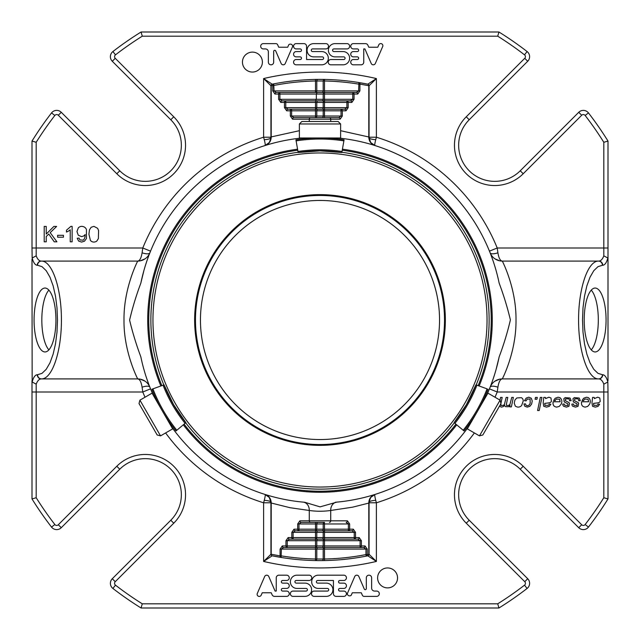 <?xml version="1.0" encoding="UTF-8"?>
<svg xmlns="http://www.w3.org/2000/svg" width="640" height="640" viewBox="0 0 640 640"><rect width="100%" height="100%" fill="white"/><g stroke="black" fill="none" stroke-linecap="round" stroke-linejoin="round"><path stroke-width="0.96" d="M320 200.456A119.544 119.544 0 0 1 423.528 379.776A119.544 119.544 0 0 1 216.472 379.776A119.544 119.544 0 0 1 320 200.456M474.384 432.936A191.288 191.288 0 0 1 376.392 502.784L375.752 500.368A7.328 2.096 0 0 0 369.064 502.456L369.064 503.016L352.664 507.16L330.72 510.472L330.72 520.816L347.448 520.816A1.568 1.288 90 0 1 346.16 522.384L348.36 523.96L348.36 530.76A1.568 1.288 -90 0 0 349.648 529.192L353.32 529.192L355.52 532.336L324.488 532.336L324.488 530.76A1.568 1.288 -90 0 0 323.2 532.336L324.488 532.336L324.488 537.568L354.232 537.568L354.232 539.144L324.488 539.144A1.568 1.288 -90 0 0 323.2 540.712L324.488 540.712L324.488 545.952L360.096 545.952L360.096 547.52L363.76 547.52L360.096 547.52A1.568 1.288 -90 0 0 361.384 545.952L360.096 545.952L360.096 540.712L357.896 539.144L354.232 539.144A1.568 1.288 -90 0 0 355.52 537.568L354.232 537.568L354.232 532.336L352.032 530.76L315.512 530.76A1.568 1.288 -90 0 0 316.8 529.192L315.512 529.192L315.512 530.76L295.304 530.76L298.968 530.76L298.968 529.192L297.68 529.192A1.568 1.288 90 0 0 298.968 530.76M355.52 532.336L355.52 537.568L359.184 537.568L361.384 540.712L324.488 540.712L324.488 539.144L315.512 539.144A1.568 1.288 -90 0 0 316.8 537.568L315.512 537.568L315.512 539.144L289.44 539.144L293.104 539.144L293.104 537.568L291.816 537.568A1.568 1.288 90 0 0 293.104 539.144M324.488 522.384L324.488 523.96L349.648 523.96L349.648 529.192L323.2 529.192L323.2 523.96L316.8 523.96A1.568 1.288 90 0 1 318.088 522.384L315.512 522.384L315.512 523.96L298.968 523.96L301.168 522.384L324.488 522.384A1.568 1.288 -90 0 0 323.2 523.96L324.488 523.96L324.488 530.76L315.512 530.76L315.512 532.336L323.2 532.336L323.2 537.568L324.488 537.568L324.488 539.144L315.512 539.144L315.512 540.712L323.2 540.712L323.2 545.952A1.568 1.288 90 0 1 321.912 547.52L315.512 547.52A1.568 1.288 -90 0 0 316.8 545.952L315.512 545.952L315.512 547.52L283.568 547.52L315.512 547.52L315.488 560.568A1.568 1.288 -88.9 0 0 316.8 559L315.512 559A239.04 239.04 0 0 1 281.368 555.896L280.088 555.896A1.568 1.28 99.3 0 0 281.12 557.448A240.608 240.608 0 0 1 272.192 555.816A1.568 1.28 -78.5 0 1 271.216 554.272L270.936 554.272A1.568 1.568 0 0 0 272.192 555.816L263.608 561.44L270.936 554.272A1.568 1.568 0 0 0 272.192 555.816L281.12 557.448L281.368 549.088L323.2 549.088L323.2 559.032L316.8 559L316.8 549.088A1.568 1.288 90 0 1 318.088 547.52L324.488 547.52A1.568 1.288 -90 0 0 323.2 549.088L324.488 549.088L324.488 559L323.2 559.032A1.568 1.288 89.5 0 1 321.92 560.6L324.512 560.568L324.488 559A239.04 239.04 0 0 0 365.96 554.576L366.264 556.12A240.608 240.608 0 0 1 272.192 555.816M321.912 92.48L315.512 92.48A1.568 1.288 90 0 0 316.8 90.912L323.2 90.912A1.568 1.288 -90 0 1 321.912 92.48L324.488 92.48A1.568 1.288 90 0 0 323.2 94.048L324.488 94.048L324.488 92.48L356.432 92.48L358.632 90.912L324.488 90.912L324.512 79.432A1.568 1.288 91.1 0 0 323.2 81L324.488 81A239.04 239.04 0 0 1 358.632 84.104L359.912 84.104A1.568 1.28 -80.7 0 0 358.88 82.552A240.608 240.608 0 0 1 367.808 84.184A1.568 1.28 101.5 0 1 368.784 85.728L369.064 85.728A1.568 1.568 0 0 0 367.808 84.184L376.392 78.56L369.064 85.728A1.568 1.568 0 0 0 367.808 84.184L358.88 82.552L358.632 90.912L359.912 90.912L357.72 94.048A1.568 1.288 90 0 0 356.432 92.48M279.904 92.48L317.152 92.48L316.336 94.048L279.904 94.048L279.904 92.48L276.24 92.48L279.904 92.48A1.568 1.288 90 0 0 278.616 94.048L279.904 94.048L279.904 99.288L282.104 100.856L324.488 100.856A1.568 1.288 90 0 0 323.2 102.432L324.488 102.432L324.488 100.856L315.512 100.856L316.336 99.288L316.336 94.048L323.2 94.048L323.2 99.288A1.568 1.288 -90 0 1 321.912 100.856M315.512 100.856L315.512 102.432L285.768 102.432L285.768 100.856A1.568 1.288 90 0 0 284.48 102.432L285.768 102.432L285.768 107.664L287.968 109.24L324.488 109.24A1.568 1.288 90 0 0 323.2 110.808L324.488 110.808L324.488 109.24L315.512 109.24A1.568 1.288 90 0 0 316.8 107.664L323.2 107.664L323.2 102.432L316.8 102.432A1.568 1.288 -90 0 1 318.088 100.856M321.912 547.52L324.488 547.52L324.488 545.952L316.8 545.952L316.8 540.712A1.568 1.288 90 0 1 318.088 539.144M360.096 547.52L324.488 547.52L324.488 549.088L365.96 549.088L363.76 547.52A1.568 1.288 90 0 0 365.048 545.952L367.248 549.088L367.248 554.576L365.96 554.576L365.96 549.088L367.248 549.088M318.088 547.52L315.512 547.52M318.08 79.4A1.568 1.288 -90.5 0 0 316.8 80.968L316.8 90.912L274.04 90.912L273.736 83.88L272.192 84.184A1.568 1.568 0 0 0 270.936 85.728L271.216 85.728A1.568 1.28 -101.5 0 1 272.192 84.184A240.608 240.608 0 0 1 273.736 83.88A240.608 240.608 0 0 1 324.512 79.432L315.488 79.432L315.512 81L323.2 81L323.2 90.912L324.488 90.912L324.488 92.48L317.152 92.48M350.56 100.856A1.568 1.288 90 0 1 351.848 102.432L354.048 99.288L324.488 99.288L324.488 100.856L346.896 100.856L346.896 102.432L348.184 102.432A1.568 1.288 -90 0 0 346.896 100.856L350.56 100.856L352.76 99.288L352.76 94.048L354.048 94.048A1.568 1.288 -90 0 0 352.76 92.48L352.76 94.048L324.488 94.048L324.488 99.288L278.616 99.288L278.616 94.048L274.952 94.048A1.568 1.288 -90 0 1 276.24 92.48L274.04 90.912L272.752 90.912L272.752 85.424L274.04 85.424A239.04 239.04 0 0 1 315.512 81L315.512 92.48M324.488 117.616L324.488 110.808L342.32 110.808A1.568 1.288 -90 0 0 341.032 109.24L344.696 109.24A1.568 1.288 90 0 1 345.984 110.808L348.184 107.664L324.488 107.664L324.488 109.24L344.696 109.24L346.896 107.664L346.896 102.432L324.488 102.432L324.488 107.664L323.2 107.664A1.568 1.288 -90 0 1 321.912 109.24M315.512 117.616L321.912 117.616A1.568 1.288 -90 0 0 323.2 116.04L341.032 116.04L338.832 117.616L293.84 117.616L291.64 116.04L291.64 109.24A1.568 1.288 90 0 0 290.352 110.808L286.68 110.808L284.48 107.664L315.512 107.664L315.512 102.432L316.8 102.432L316.8 107.664L315.512 107.664L315.512 110.808L316.8 110.808L316.8 116.04L315.512 116.04L315.512 117.616A1.568 1.288 90 0 0 316.8 116.04L323.2 116.04L323.2 110.808L316.8 110.808A1.568 1.288 -90 0 1 318.088 109.24M315.488 79.432A240.608 240.608 0 0 1 367.808 84.184M324.512 560.568A240.608 240.608 0 0 1 315.488 560.568L321.92 560.6M369.064 502.784L376.392 502.784L376.392 561.44L367.808 555.816A240.608 240.608 0 0 1 366.264 556.12L367.808 555.816A1.568 1.568 0 0 0 369.064 554.272L368.784 554.272A1.568 1.28 78.5 0 1 367.808 555.816A1.568 1.568 0 0 0 369.064 554.272L376.392 561.44A247.944 247.944 0 0 1 263.608 561.44L263.608 502.784L270.936 502.784M367.808 555.816A240.608 240.608 0 0 1 366.264 556.12A1.568 1.28 -101.1 0 0 367.248 554.576L368.784 554.272L368.784 502.544C369.128 498.488 371.176 495.792 374.928 494.464C374.544 494.808 374.816 496.776 375.752 500.368M348.36 530.76L352.032 530.76A1.568 1.288 90 0 0 353.32 529.192M294.016 529.192A1.568 1.288 -90 0 0 295.304 530.76L293.104 532.336L293.104 537.568L315.512 537.568L315.512 532.336L291.816 532.336L294.016 529.192L297.68 529.192L297.68 523.96L298.968 523.96L298.968 529.192L315.512 529.192L315.512 523.96L316.8 523.96L316.8 529.192L323.2 529.192A1.568 1.288 90 0 1 321.912 530.76M354.232 539.144L357.896 539.144A1.568 1.288 90 0 0 359.184 537.568M288.152 537.568A1.568 1.288 -90 0 0 289.44 539.144L287.24 540.712L287.24 545.952L285.952 545.952A1.568 1.288 90 0 0 287.24 547.52L287.24 545.952L315.512 545.952L315.512 540.712L285.952 540.712L288.152 537.568L291.816 537.568L291.816 532.336M283.568 547.52L281.368 549.088L280.088 549.088L282.28 545.952A1.568 1.288 -90 0 0 283.568 547.52M264.248 139.632A7.328 2.096 180 0 0 270.936 137.544L270.936 85.728L263.608 78.56L272.192 84.184A240.608 240.608 0 0 1 273.736 83.88A1.568 1.28 78.9 0 0 272.752 85.424L271.216 85.728L271.216 137.456C270.872 141.512 268.824 144.208 265.072 145.536C265.456 145.192 265.184 143.224 264.248 139.632L263.608 137.216L270.936 137.216M285.768 100.856L282.104 100.856A1.568 1.288 -90 0 0 280.816 102.432L278.616 99.288M291.64 109.24L287.968 109.24A1.568 1.288 -90 0 0 286.68 110.808M330.888 64.824L343 64.824A6.624 6.624 0 0 0 349.632 58.192A6.624 6.624 0 0 0 343 51.568L333.904 51.568A1.328 1.328 0 0 1 332.584 50.24A1.328 1.328 0 0 1 333.904 48.92L346.976 48.92A2.648 2.648 0 0 0 349.632 46.264A2.648 2.648 0 0 0 346.976 43.616L335.024 43.616A6.632 6.632 0 0 0 328.392 50.248A6.632 6.632 0 0 0 335.024 56.88L343.76 56.88A1.32 1.32 0 0 1 345.08 58.2A1.32 1.32 0 0 1 343.76 59.52L330.888 59.52A2.648 2.648 0 0 0 328.24 62.168A2.648 2.648 0 0 0 330.888 64.824M63.448 235.296L63.448 237.2L57.64 237.2L57.64 235.296L63.448 235.296M46.24 226.432L46.24 234.064L53.88 226.432L56.632 226.432L50.184 232.664L56.92 241.816L54.232 241.816L48.752 234.032L46.24 236.488L46.24 241.816L44.2 241.816L44.2 226.432L46.24 226.432M72.128 241.816L70.232 241.816L70.232 229.784A9.664 9.664 0 0 1 68.448 231.08A12.44 12.44 0 0 1 66.456 232.056L66.456 230.232L70.904 226.368L72.128 226.368L72.128 241.816M321.696 51.568A6.624 6.624 0 0 1 328.328 58.192A6.624 6.624 0 0 1 321.696 64.824L296.208 64.824A2.648 2.648 0 0 1 293.56 62.168A2.648 2.648 0 0 1 296.208 59.52L300.152 59.52A1.328 1.328 0 0 0 301.48 58.192A1.328 1.328 0 0 0 300.152 56.872L296.208 56.872A2.648 2.648 0 0 1 293.56 54.216A2.648 2.648 0 0 1 296.208 51.568L300.152 51.568A1.328 1.328 0 0 0 301.48 50.24A1.328 1.328 0 0 0 300.152 48.92L296.208 48.92A2.648 2.648 0 0 1 293.56 46.264A2.648 2.648 0 0 1 296.208 43.616L303.904 43.616A2.648 2.648 0 0 1 306.56 46.264L306.56 59.52L322.296 59.52A1.32 1.32 0 0 0 323.616 58.2A1.32 1.32 0 0 0 322.296 56.88L313.712 56.88A6.632 6.632 0 0 1 307.08 50.248A6.632 6.632 0 0 1 313.712 43.616L325.856 43.616A2.656 2.656 0 0 1 328.504 46.272A2.656 2.656 0 0 1 325.856 48.92L312.6 48.92A1.32 1.32 0 0 0 311.28 50.248A1.32 1.32 0 0 0 312.6 51.568L321.696 51.568M290.576 44.152A2.12 2.12 0 0 1 292.608 46.552L285.184 63.648A2.248 2.248 0 0 1 281.144 63.464L275.712 50.952A1.064 1.064 0 0 0 273.68 51.368L273.68 62.168A2.648 2.648 0 0 1 271.024 64.824A2.648 2.648 0 0 1 268.376 62.168L268.376 51.912A2.992 2.992 0 0 0 265.384 48.92L263.176 48.92A2.656 2.656 0 0 1 260.696 46.184A2.656 2.656 0 0 1 263.352 43.616L276.152 43.616A2.12 2.12 0 0 1 277.72 44.936L278.72 47.224L287.688 47.224L288.744 44.808A2.12 2.12 0 0 1 290.576 44.152M242.448 62.088A9.976 9.976 0 0 1 257.408 53.448A9.976 9.976 0 0 1 257.408 70.72A9.976 9.976 0 0 1 242.448 62.088M84.912 237.264L85.184 234.576L83.64 236.04L81.512 236.6L78.28 235.216L76.96 231.568L78.336 227.8C80.208 226.128 82.28 225.928 84.544 227.176A5.064 5.064 0 0 1 86.432 229.48L86.432 238.504L84.528 241.168L81.568 242.08L78.616 241.072L77.24 238.256L79.056 238.096L79.936 239.944L83.136 240.128A3.304 3.304 0 0 0 84.208 239.064L84.912 237.264M90.432 240.48L88.912 234.232L89.472 229.84L91.144 227.272L93.928 226.368L97.64 228.312L98.592 230.592L98.384 238.6L96.72 241.168C94.4 242.576 92.304 242.344 90.432 240.48M382.672 46.584L375.312 63.528A2.248 2.248 0 0 1 371.216 63.464L364.904 48.92L363.752 48.92L363.752 62.136A2.688 2.688 0 0 1 361.064 64.824L353.4 64.824A2.648 2.648 0 0 1 350.744 62.168A2.648 2.648 0 0 1 353.4 59.52L357.344 59.52A1.328 1.328 0 0 0 358.664 58.192A1.328 1.328 0 0 0 357.344 56.872L353.4 56.872A2.648 2.648 0 0 1 350.744 54.216A2.648 2.648 0 0 1 353.4 51.568L357.344 51.568A1.328 1.328 0 0 0 358.664 50.24A1.328 1.328 0 0 0 357.344 48.92L353.4 48.92A2.648 2.648 0 0 1 350.744 46.264A2.648 2.648 0 0 1 353.4 43.616L365.432 43.616A2.688 2.688 0 0 1 367.896 45.232L368.768 47.232L377.76 47.232L378.816 44.808A2.12 2.12 0 0 1 382.672 46.584M309.112 575.176L297 575.176A6.624 6.624 0 0 0 290.368 581.808A6.624 6.624 0 0 0 297 588.432L306.096 588.432A1.328 1.328 0 0 1 307.416 589.76A1.328 1.328 0 0 1 306.096 591.08L293.024 591.08A2.648 2.648 0 0 0 290.368 593.736A2.648 2.648 0 0 0 293.024 596.384L304.976 596.384A6.632 6.632 0 0 0 311.608 589.752A6.632 6.632 0 0 0 304.976 583.12L296.24 583.12A1.32 1.32 0 0 1 294.92 581.8A1.32 1.32 0 0 1 296.24 580.48L309.112 580.48A2.648 2.648 0 0 0 311.76 577.832A2.648 2.648 0 0 0 309.112 575.176M573.456 404.008A1.832 1.832 0 0 0 574.064 405.368L576.984 405.48L577.048 403.864L573.32 401.88L572.984 398.696L574.312 397.608L579.2 398.016L580.288 400.656L578.672 400.76A2.968 2.968 0 0 0 578.456 399.576A1.704 1.704 0 0 0 577.664 398.768L574.712 398.88L574.496 400.688L577.752 402.384A2.688 2.688 0 0 1 578.656 403.248L578.064 406.312L575.56 407.12L572.84 406.288A2.896 2.896 0 0 1 571.872 404.112L573.456 404.008M564.92 405.368L567.832 405.48L567.896 403.864L564.176 401.88L563.84 398.696L565.16 397.608L570.056 398.016L571.144 400.656L569.528 400.76A2.968 2.968 0 0 0 569.312 399.576A1.704 1.704 0 0 0 568.52 398.768L565.568 398.88L565.352 400.688L568.608 402.384A2.688 2.688 0 0 1 569.504 403.248L568.92 406.312L566.416 407.12L563.696 406.288A2.896 2.896 0 0 1 562.728 404.112L564.304 404.008A1.832 1.832 0 0 0 564.92 405.368M500.888 403.688L501.008 405.52L503.312 405.352A3.232 3.232 0 0 0 504.48 404.2L506.168 397.416L507.784 397.416L506.304 404.752L506.592 405.504L508.792 405.352A3.472 3.472 0 0 0 510.016 404.128L511.736 397.416L513.352 397.416L511.368 406.904L509.752 406.904L510.08 405.336L508.472 406.728L505.448 406.648A2.248 2.248 0 0 1 504.672 405.336L503.144 406.672L501.464 407.12L499.424 406.248M500.008 400.12L500.568 397.416L502.184 397.416L500.944 403.4M540.312 397.416L541.928 397.416L539.2 410.512L537.584 410.512L540.312 397.416M526.224 398.064L528.776 397.208L531.28 398.2L532.24 401L531.624 404.056L529.856 406.336L527.24 407.12L524.816 406.256L523.92 403.976L525.512 403.864L526.032 405.28L527.392 405.784L529.08 405.168L530.2 403.296L530.064 399.064L527.24 399.056L526.112 400.872L524.496 400.704L526.224 398.064M535.472 397.416L537.296 397.416L536.912 399.248L535.08 399.248L535.472 397.416M318.304 588.432A6.624 6.624 0 0 1 311.672 581.808A6.624 6.624 0 0 1 318.304 575.176L343.792 575.176A2.648 2.648 0 0 1 346.44 577.832A2.648 2.648 0 0 1 343.792 580.48L339.848 580.48A1.328 1.328 0 0 0 338.52 581.808A1.328 1.328 0 0 0 339.848 583.128L343.792 583.128A2.648 2.648 0 0 1 346.44 585.784A2.648 2.648 0 0 1 343.792 588.432L339.848 588.432A1.328 1.328 0 0 0 338.52 589.76A1.328 1.328 0 0 0 339.848 591.08L343.792 591.08A2.648 2.648 0 0 1 346.44 593.736A2.648 2.648 0 0 1 343.792 596.384L336.096 596.384A2.648 2.648 0 0 1 333.44 593.736L333.44 580.48L317.704 580.48A1.32 1.32 0 0 0 316.384 581.8A1.32 1.32 0 0 0 317.704 583.12L326.288 583.12A6.632 6.632 0 0 1 332.92 589.752A6.632 6.632 0 0 1 326.288 596.384L314.144 596.384A2.656 2.656 0 0 1 311.496 593.728A2.656 2.656 0 0 1 314.144 591.08L327.4 591.08A1.32 1.32 0 0 0 328.72 589.752A1.32 1.32 0 0 0 327.4 588.432L318.304 588.432M397.552 577.912A9.976 9.976 0 0 1 387.576 587.888A9.976 9.976 0 0 1 377.608 577.912A9.976 9.976 0 0 1 387.576 567.944A9.976 9.976 0 0 1 397.552 577.912M349.424 595.848A2.12 2.12 0 0 1 347.392 593.448L354.816 576.352A2.248 2.248 0 0 1 358.856 576.536L364.288 589.048A1.064 1.064 0 0 0 366.32 588.632L366.32 577.832A2.648 2.648 0 0 1 368.976 575.176A2.648 2.648 0 0 1 371.624 577.832L371.624 588.088A2.992 2.992 0 0 0 374.616 591.08L376.824 591.08A2.656 2.656 0 0 1 379.304 593.816A2.656 2.656 0 0 1 376.648 596.384L363.848 596.384A2.12 2.12 0 0 1 362.28 595.064L361.28 592.776L352.312 592.776L351.256 595.192A2.12 2.12 0 0 1 349.424 595.848M257.328 593.416L264.688 576.472A2.248 2.248 0 0 1 268.784 576.536L275.096 591.08L276.248 591.08L276.248 577.864A2.688 2.688 0 0 1 278.936 575.176L286.6 575.176A2.648 2.648 0 0 1 289.256 577.832A2.648 2.648 0 0 1 286.6 580.48L282.656 580.48A1.328 1.328 0 0 0 281.336 581.808A1.328 1.328 0 0 0 282.656 583.128L286.6 583.128A2.648 2.648 0 0 1 289.256 585.784A2.648 2.648 0 0 1 286.6 588.432L282.656 588.432A1.328 1.328 0 0 0 281.336 589.76A1.328 1.328 0 0 0 282.656 591.08L286.6 591.08A2.648 2.648 0 0 1 289.256 593.736A2.648 2.648 0 0 1 286.6 596.384L274.568 596.384A2.688 2.688 0 0 1 272.104 594.768L271.232 592.768L262.24 592.768L261.184 595.192A2.12 2.12 0 0 1 257.328 593.416M583.632 398.256L586.536 397.208L588.472 397.688C590.472 399.464 590.832 401.648 589.552 404.24L587.688 406.408L585.216 407.12C582.248 406.728 581.048 404.944 581.616 401.76L588.6 401.76L588.024 399.224L584.896 399.072A3.536 3.536 0 0 0 583.64 400.64L582.072 400.48L583.632 398.256M555.168 398.256L558.072 397.208L560.008 397.688C562.008 399.464 562.368 401.648 561.088 404.24L559.224 406.408L556.752 407.12C553.784 406.728 552.584 404.944 553.152 401.76L560.136 401.76L559.56 399.224L556.432 399.072A3.536 3.536 0 0 0 555.184 400.64L553.608 400.48L555.168 398.256M598.024 404.064L599.656 404.208L598.072 406.368L595.336 407.12L592.544 406.28L591.984 402.896L592.568 397.416L594.2 397.416A5.808 5.808 0 0 1 594.384 398.6L597.664 397.208L599.784 397.976L600.224 401.36A2.88 2.88 0 0 1 599.264 402.344A4.208 4.208 0 0 1 597.8 402.872L593.544 403.368L593.768 405.352L597.08 405.344A2.568 2.568 0 0 0 598.024 404.064M522.752 399.016A4.112 4.112 0 0 1 523.232 401.016L521.592 405.616C519.592 407.456 517.496 407.6 515.296 406.048L514.24 403.152L514.904 400.112L516.784 397.952L521.368 397.68A3.296 3.296 0 0 1 522.752 399.016M549.216 404.064L550.848 404.208L549.264 406.368L546.528 407.12L543.744 406.28L543.184 402.896L543.76 397.416L545.392 397.416A5.808 5.808 0 0 1 545.584 398.6L548.856 397.208L550.976 397.976L551.416 401.36A2.88 2.88 0 0 1 550.456 402.344A4.208 4.208 0 0 1 548.992 402.872L544.744 403.368L544.968 405.352L548.272 405.344A2.568 2.568 0 0 0 549.216 404.064M338.832 117.616A1.568 1.288 90 0 1 340.12 119.184L292.552 119.184A1.568 1.288 -90 0 1 293.84 117.616M369.064 136.984L369.064 85.728M369.064 503.016L369.064 554.272M301.168 522.384A1.568 1.288 -90 0 1 299.88 520.816L309.28 520.816A1.568 1.288 90 0 0 310.56 522.384M270.936 503.016L270.936 554.272M270.936 136.984L299.384 130.696M369.064 137.544L369.064 137.544A7.328 2.096 0 0 0 375.752 139.632L376.392 137.216L369.064 137.216M368.784 137.456C369.128 141.512 371.176 144.208 374.928 145.536L370.712 142.536L374.928 145.536C374.544 145.192 374.816 143.224 375.752 139.632M369.072 137.784L370.712 142.536M490.88 254.784L490.12 252.808A8.376 2.888 158.4 0 0 497.912 252.808C498.768 258.048 500.224 260.808 502.296 261.088L598.776 261.088A4.192 3.936 90 0 1 602.712 265.28L602.424 265.28A4.192 3.936 90 0 0 598.488 261.088C587.832 260.856 578.496 288.48 578.576 320C578.496 351.52 587.832 379.144 598.488 378.912L598.776 378.912C600.848 379.016 602.528 380.768 603.808 384.152L603.808 392L497.216 392L489.456 388.848L490.896 385.184M502.296 261.088A13.088 13.088 0 0 1 490.12 252.808A13.088 13.088 0 0 0 502.296 261.088C502.12 260.656 516.424 288.04 516 319.92C516.448 351.944 502.128 379.336 502.296 378.912L598.488 378.912A4.192 3.936 90 0 0 602.424 374.72L602.712 374.72A4.192 3.936 90 0 1 598.776 378.912M497.912 387.192A8.376 2.888 21.6 0 0 490.12 387.184A13.088 13.088 0 0 1 502.296 378.912C500.224 379.192 498.768 381.952 497.912 387.192L497.216 392A191.288 191.288 0 0 1 495 397.232M368.784 502.544L370.728 497.44L374.928 494.464L370.728 497.44M271.216 502.544C270.872 498.488 268.824 495.792 265.072 494.464L269.288 497.464L265.072 494.464C265.456 494.808 265.184 496.776 264.248 500.368A7.328 2.096 180 0 1 270.936 502.456L269.288 497.464M165.616 432.936A191.288 191.288 0 0 0 263.608 502.784L264.248 500.368M142.088 387.192A8.376 2.888 158.4 0 1 149.88 387.192L150.544 388.848L142.784 392L142.088 387.192C141.232 381.952 139.776 379.192 137.704 378.912L41.224 378.912C39.152 379.016 37.472 380.768 36.192 384.152L32.16 381.992C33.44 377.304 35.152 374.88 37.288 374.72A4.192 3.936 90 0 0 41.224 378.912M149.12 385.216L149.88 387.192A13.088 13.088 0 0 0 137.704 378.912C137.88 379.344 123.576 351.96 124 320.08C123.552 288.056 137.872 260.664 137.704 261.088L41.224 261.088A4.192 3.936 90 0 0 37.288 265.28C35.152 265.12 33.44 262.696 32.16 258.008L36.192 255.848C37.472 259.232 39.152 260.984 41.224 261.088M490.12 252.808L489.456 251.152L497.216 248A191.288 191.288 0 0 0 376.392 137.216L376.392 78.56A247.944 247.944 0 0 0 263.608 78.56L263.608 137.216A191.288 191.288 0 0 0 142.784 248L150.544 251.152L149.88 252.808A8.376 2.888 21.6 0 1 142.088 252.808L142.784 248L32 248L32 141.072A339.056 339.056 0 0 1 51.536 112.912A6.496 6.496 0 0 1 61.264 112.288L119.76 170.784A36.08 36.08 0 0 0 170.784 170.784A36.08 36.08 0 0 0 170.784 119.76L112.288 61.264A6.496 6.496 0 0 1 112.912 51.536A339.056 339.056 0 0 1 141.072 32L142.272 36.192L497.728 36.192A334.864 334.864 0 0 1 524.528 54.848A2.304 2.304 0 0 1 524.752 58.304L466.256 116.8L469.216 119.76A36.08 36.08 0 0 0 469.216 170.784A36.08 36.08 0 0 0 520.24 170.784L578.736 112.288A6.496 6.496 0 0 1 588.464 112.912A339.056 339.056 0 0 1 608 141.072L608 259.28L607.84 258.008L603.808 255.848C602.528 259.232 600.848 260.984 598.776 261.088M137.704 261.088A13.088 13.088 0 0 0 149.864 252.856A13.088 13.088 0 0 1 137.704 261.088C139.776 260.808 141.232 258.048 142.088 252.808M602.712 374.72C604.848 374.88 606.56 377.304 607.84 381.992L603.808 384.152M608 141.072L603.808 142.272L603.808 248L497.216 248L497.912 252.808M37.576 265.28L42 266.648L46.216 270.696L49.992 277.216L53.144 285.88L55.52 296.256L56.992 307.824L57.488 320L56.992 332.176L55.52 343.744L53.144 354.12L49.992 362.784L46.216 369.304L42 373.352L37.576 374.72A4.192 3.936 90 0 0 41.512 378.912C52.168 379.144 61.504 351.52 61.424 320C61.504 288.48 52.168 260.856 41.512 261.088A4.192 3.936 90 0 0 37.576 265.28L37.288 265.28M112.912 588.464L115.472 585.152A334.864 334.864 0 0 0 142.272 603.808L141.072 608A339.056 339.056 0 0 1 112.912 588.464A6.496 6.496 0 0 1 112.288 578.736L170.784 520.24L173.744 523.2A40.264 40.264 0 0 0 173.744 466.256A40.264 40.264 0 0 0 116.8 466.256L58.304 524.752A2.304 2.304 0 0 1 54.848 524.528A334.864 334.864 0 0 1 36.192 497.728L36.192 384.152M141.072 608L498.928 608L497.728 603.808L142.272 603.808M588.464 527.088L585.152 524.528A334.864 334.864 0 0 0 603.808 497.728L608 498.928A339.056 339.056 0 0 1 588.464 527.088A6.496 6.496 0 0 1 578.736 527.712L520.24 469.216A36.08 36.08 0 0 0 469.216 469.216A36.08 36.08 0 0 0 469.216 520.24L527.712 578.736A6.496 6.496 0 0 1 527.088 588.464A339.056 339.056 0 0 1 498.928 608M608 498.928L608 392L603.808 392L603.808 497.728M607.84 381.992L608 392M584.208 320A31.952 10.928 -90 0 1 595.136 288.048A31.952 10.928 -90 0 1 606.064 320A31.952 10.928 -90 0 1 595.136 351.952A31.952 10.928 -90 0 1 584.208 320M608 380.72L608 259.28M497.728 36.192L498.928 32A339.056 339.056 0 0 1 527.088 51.536A6.496 6.496 0 0 1 527.712 61.264L469.216 119.76M498.928 32L141.072 32M32 141.072L36.192 142.272A334.864 334.864 0 0 1 54.848 115.472A2.304 2.304 0 0 1 58.304 115.248L116.8 173.744L119.76 170.784M32.16 258.008L32 248M34.072 320A31.952 10.928 90 0 1 45 288.048A31.952 10.928 90 0 1 55.928 320A31.952 10.928 90 0 1 45 351.952A31.952 10.928 90 0 1 34.072 320M32 259.28L32.16 381.992M170.784 520.24A36.08 36.08 0 0 0 170.784 469.216A36.08 36.08 0 0 0 119.76 469.216L61.264 527.712A6.496 6.496 0 0 1 51.536 527.088A339.056 339.056 0 0 1 32 498.928L32 380.72M32 498.928L36.192 497.728M271.216 137.456L269.288 142.536L265.072 145.536L269.288 142.536M303.184 502.128L304.728 502.264L303.192 502.136A8.376 6.856 95.3 0 1 309.28 510.472C316.44 511.496 323.584 511.496 330.72 510.472A8.376 6.856 84.7 0 1 336.816 502.128L320.064 506.872L304.728 502.264A182.904 182.904 0 0 1 171.384 426.616M338.024 137.984A182.904 182.904 0 0 1 499.144 283.096C503.704 295.288 507.456 307.56 510.4 319.912C507.48 332.392 503.728 344.72 499.144 356.904A182.904 182.904 0 0 1 486.64 395.4M493.04 260.752L490.904 254.84M491.288 384.152L492.84 379.848M493.048 379.24L494.472 374.904M496.032 369.672L499.032 357.432M468.616 426.616A182.904 182.904 0 0 1 335.272 502.264M153.36 395.4A182.904 182.904 0 0 1 140.856 356.904C136.296 344.712 132.544 332.44 129.6 320.088C132.52 307.608 136.272 295.28 140.856 283.096A182.904 182.904 0 0 1 301.976 137.984M146.96 379.248L149.096 385.16M149.744 253.168L149.864 252.856A13.088 13.088 0 0 0 149.88 252.808L149.104 254.816M148.712 255.848L147.16 260.152M146.952 260.76L145.528 265.096M143.968 270.328L140.968 282.568M147.72 320A172.28 172.28 0 0 1 297.576 149.192A172.28 172.28 0 0 0 160.864 385.984A172.28 172.28 0 0 1 147.72 320M342.424 149.192A172.28 172.28 0 0 1 479.136 385.984A172.28 172.28 0 0 0 342.424 149.192M456.712 424.824A172.28 172.28 0 0 1 183.288 424.824A172.28 172.28 0 0 0 456.712 424.824M340.616 123.968L338.144 121.488L301.856 121.488L299.384 123.968L299.384 137.984L340.616 137.984L340.616 123.968L299.384 123.968M139.92 400.16L139.016 403.544L157.16 434.968L160.536 435.872L172.68 428.864L152.064 393.152L139.92 400.16L160.536 435.872M479.464 435.872L482.84 434.968L500.984 403.544L500.08 400.16L487.936 393.152L467.32 428.864L479.464 435.872L500.08 400.16M320 194.64A125.36 125.36 0 0 1 428.56 382.68A125.36 125.36 0 0 1 211.44 382.68A125.36 125.36 0 0 1 320 194.64M164.4 385.728A144.208 144.208 0 0 0 185.28 421.888A144.208 144.208 0 0 1 164.4 385.728A144.208 144.208 0 0 1 164.048 384.824L173.528 404.568L185.88 422.648L173.528 404.568M296.104 140.856L295.928 139.84A157.088 157.088 0 0 1 344.072 139.84L341.84 152.528L320 150.864L298.16 152.528L320 150.864M463.192 430.264L463.984 430.928A157.088 157.088 0 0 0 488.064 389.232A157.088 157.088 0 0 1 463.984 430.928L454.12 422.648L466.472 404.568L475.952 384.824L466.472 404.568M344.072 139.84A157.088 157.088 0 0 0 295.928 139.84A157.088 157.088 0 0 1 344.072 139.84L343.896 140.856M295.928 139.84L298.16 152.528M340.88 152.384A144.208 144.208 0 0 0 299.12 152.384A144.208 144.208 0 0 1 340.88 152.384M176.808 430.264L176.016 430.928A157.088 157.088 0 0 1 162.368 411.008A157.088 157.088 0 0 0 176.016 430.928L185.88 422.648M158.136 403.176A157.088 157.088 0 0 1 151.936 389.232L152.904 388.88L151.936 389.232A157.088 157.088 0 0 0 176.016 430.928M164.048 384.824L152.92 388.872A156.04 156.04 0 0 0 176.816 430.256M163.816 384.904A169.136 169.136 0 0 1 298.12 152.288A169.136 169.136 0 0 0 163.816 384.904M454.304 422.808A169.136 169.136 0 0 1 185.696 422.808A169.136 169.136 0 0 0 454.304 422.808M341.88 152.288A169.136 169.136 0 0 1 476.184 384.904A169.136 169.136 0 0 0 341.88 152.288M463.184 430.256A156.04 156.04 0 0 0 487.08 388.872L475.952 384.824M454.72 421.888A144.208 144.208 0 0 0 475.6 385.728A144.208 144.208 0 0 1 454.72 421.888M48.872 290.12A31.952 10.928 -90 0 0 41.824 320A31.952 10.928 -90 0 0 48.872 349.88M591.256 349.88A31.952 10.928 90 0 0 598.312 320A31.952 10.928 90 0 0 591.256 290.12M321.912 539.144A1.568 1.288 90 0 0 323.2 537.568L316.8 537.568L316.8 532.336A1.568 1.288 90 0 1 318.088 530.76M341.032 109.24L341.032 116.04L342.32 116.04L342.32 110.808L345.984 110.808M315.512 116.04L315.512 110.808L290.352 110.808L290.352 116.04L315.512 116.04M348.184 107.664L348.184 102.432L351.848 102.432M354.048 99.288L354.048 94.048L357.72 94.048M359.912 90.912L359.912 84.104L368.784 85.728L368.784 136.984L340.616 130.696M329.44 117.616A1.568 1.288 90 0 1 330.72 119.184L330.72 121.488M342.32 116.04L340.12 119.184M365.048 545.952L361.384 545.952L361.384 540.712M347.448 520.816L349.648 523.96M280.088 549.088L280.088 555.896L271.216 554.272L271.216 503.016L290.056 507.712L309.28 510.472L309.28 520.816L330.72 520.816A1.568 1.288 90 0 1 329.44 522.384M285.952 540.712L285.952 545.952L282.28 545.952M297.68 523.96L299.88 520.816M274.952 94.048L272.752 90.912M284.48 107.664L284.48 102.432L280.816 102.432M292.552 119.184L290.352 116.04M310.56 117.616A1.568 1.288 90 0 0 309.28 119.184L309.28 121.488M602.424 374.72L598 373.352L593.784 369.304L590.008 362.784L586.856 354.12L584.48 343.744L583.008 332.176L582.512 320L583.008 307.824L584.48 296.256L586.856 285.88L590.008 277.216L593.784 270.696L598 266.648L602.424 265.28M607.84 258.008C606.56 262.696 604.848 265.12 602.712 265.28M608 248L603.808 248L603.808 255.848M36.192 142.272L36.192 255.848M466.256 116.8A40.264 40.264 0 0 0 466.256 173.744A40.264 40.264 0 0 0 523.2 173.744L581.696 115.248A2.304 2.304 0 0 1 585.152 115.472A334.864 334.864 0 0 1 603.808 142.272M116.8 173.744A40.264 40.264 0 0 0 173.744 173.744A40.264 40.264 0 0 0 173.744 116.8L115.248 58.304A2.304 2.304 0 0 1 115.472 54.848A334.864 334.864 0 0 1 142.272 36.192M145 397.232A191.288 191.288 0 0 1 142.784 392L32 392M115.472 585.152A2.304 2.304 0 0 1 115.248 581.696L173.744 523.2M469.216 520.24L466.256 523.2L524.752 581.696A2.304 2.304 0 0 1 524.528 585.152A334.864 334.864 0 0 1 497.728 603.808M466.256 523.2A40.264 40.264 0 0 1 466.256 466.256A40.264 40.264 0 0 1 523.2 466.256L581.696 524.752A2.304 2.304 0 0 0 585.152 524.528M112.288 578.736L115.248 581.696M527.088 588.464L524.528 585.152M527.712 578.736L524.752 581.696M520.24 469.216L523.2 466.256M578.736 527.712L581.696 524.752M585.152 115.472L588.464 112.912M581.696 115.248L578.736 112.288M523.2 173.744L520.24 170.784M524.752 58.304L527.712 61.264M524.528 54.848L527.088 51.536M115.472 54.848L112.912 51.536M115.248 58.304L112.288 61.264M173.744 116.8L170.784 119.76M58.304 115.248L61.264 112.288M54.848 115.472L51.536 112.912M51.536 527.088L54.848 524.528M61.264 527.712L58.304 524.752M119.76 469.216L116.8 466.256M502.296 378.912A13.088 13.088 0 0 0 490.12 387.192L490.256 386.832M137.704 378.912A13.088 13.088 0 0 1 149.88 387.192M161.848 385.624A171.232 171.232 0 0 1 297.752 150.224M342.248 150.224A171.232 171.232 0 0 1 478.152 385.624M455.912 424.152A171.232 171.232 0 0 1 184.088 424.152M320 195.48A124.52 124.52 0 0 1 427.84 382.264A124.52 124.52 0 0 1 212.16 382.264A124.52 124.52 0 0 1 320 195.48M320 152.96A167.04 167.04 0 0 1 464.664 403.52A167.04 167.04 0 0 1 175.336 403.52A167.04 167.04 0 0 1 320 152.96M463.984 430.928A157.088 157.088 0 0 0 488.064 389.232M343.896 140.872A156.04 156.04 0 0 0 296.104 140.872M342.024 151.496A145.256 145.256 0 0 0 297.976 151.496M151.936 389.232A157.088 157.088 0 0 0 162.368 411.008M163.064 385.184A145.256 145.256 0 0 0 185.08 423.32M454.92 423.32A145.256 145.256 0 0 0 476.936 385.184M494.936 258.824L499.68 260.824L502.056 261.088M502.056 378.912L499.736 379.168L494.936 381.176M369.064 502.456L369.072 502.048M145.064 381.176L140.32 379.176L137.944 378.912M137.944 261.088L140.264 260.832L145.064 258.824M483.456 399.92L484.328 399.4M332.52 138.48L333.4 137.984M307.48 138.48L306.6 137.984M156.544 399.92L155.672 399.4M169.064 421.6L169.072 422.616M470.936 421.6L470.928 422.616"/></g></svg>
